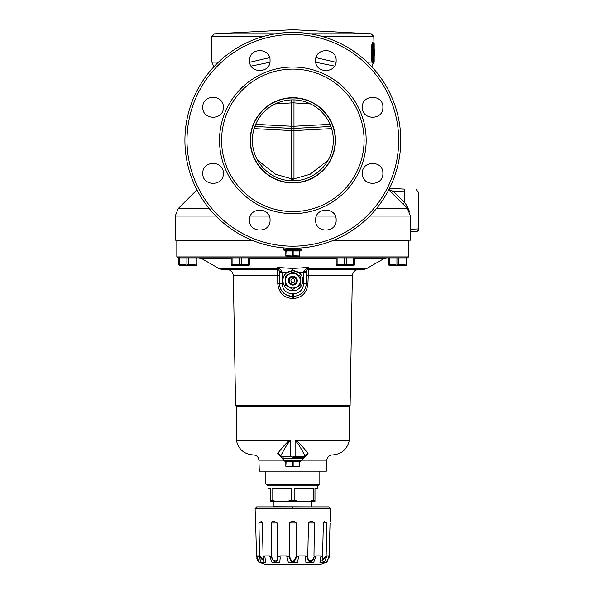 <?xml version="1.0" encoding="UTF-8"?>
<svg xmlns="http://www.w3.org/2000/svg" width="594" height="594" viewBox="0 0 594 594"><rect width="100%" height="100%" fill="white"/><g stroke="black" fill="none" stroke-linecap="round" stroke-linejoin="round"><path stroke-width="0.89" d="M331.578 128.608L293.971 130.583A21.584 17.241 0 0 1 291.713 130.583L291.713 128.415L254.819 126.477L292.842 128.438L291.713 128.415L291.713 102.888L275.081 103.972M292.842 128.438L293.971 128.415L292.842 128.438M293.926 128.415L293.971 128.415A21.584 21.584 0 0 1 291.713 128.415M309.912 246.918L309.118 247.045M290.273 248.247L295.5 248.24M297.98 248.151L300.081 248.032M301.663 247.913L302.576 247.832M280.004 247.512L278.928 247.371M277.561 247.186L275.965 246.948M273.366 246.503L272.988 246.436M304.618 247.631L303.72 247.728M281.964 247.728L280.992 247.624M306.831 247.364L305.776 247.498M282.863 247.809L284.199 247.928M285.788 248.047L287.86 248.158M291.929 180.806L291.112 180.784L291.929 180.806M292.842 99.866A40.474 40.474 0 0 0 252.368 140.34A40.474 40.474 0 0 0 292.842 180.821A40.474 40.474 0 0 0 333.316 140.34A40.474 40.474 0 0 0 292.842 99.866A40.474 40.474 0 0 0 252.368 140.34A40.474 40.474 0 0 0 292.842 180.821A40.474 40.474 0 0 0 333.316 140.34A40.474 40.474 0 0 0 292.842 99.866M292.842 97.713A42.634 42.634 0 0 1 335.476 140.34A42.634 42.634 0 0 1 292.842 182.974A42.634 42.634 0 0 1 250.208 140.34A42.634 42.634 0 0 1 292.842 97.713M292.842 211.59A71.243 71.243 0 0 1 221.599 140.34A71.243 71.243 0 0 1 292.842 69.097A71.243 71.243 0 0 1 364.085 140.34A71.243 71.243 0 0 1 292.842 211.59M382.87 107.299C383.509 120.53 361.724 120.523 362.362 107.299C361.724 94.075 383.509 94.075 382.87 107.299M336.137 220.114C336.776 233.345 315.006 233.345 315.629 220.114C314.998 206.89 336.768 206.883 336.137 220.114M336.137 60.573C336.768 73.805 314.998 73.797 315.629 60.573C315.006 47.342 336.776 47.349 336.137 60.573M382.87 173.389C383.509 186.613 361.731 186.62 362.362 173.389C361.724 160.165 383.501 160.157 382.87 173.389M249.547 60.573C248.916 73.805 270.686 73.797 270.055 60.573C270.686 47.342 248.916 47.342 249.547 60.573M249.547 220.114C248.908 233.338 270.686 233.345 270.055 220.114C270.686 206.89 248.916 206.883 249.547 220.114M202.814 107.299C202.183 120.53 223.968 120.523 223.322 107.299C223.96 94.067 202.175 94.075 202.814 107.299M202.814 173.389C202.175 186.613 223.96 186.613 223.322 173.389C223.96 160.165 202.183 160.157 202.814 173.389M292.842 248.277A107.93 107.93 0 0 1 184.912 140.34A107.93 107.93 0 0 1 292.842 32.41A107.93 107.93 0 0 1 400.772 140.34A107.93 107.93 0 0 1 292.842 248.277A107.93 107.93 0 0 1 184.912 140.34A107.93 107.93 0 0 1 292.842 32.41A107.93 107.93 0 0 1 400.772 140.34A107.93 107.93 0 0 1 292.842 248.277M334.533 66.075L315.77 62.259M269.914 62.259L251.151 66.075M372.282 48.062L372.676 45.901M372.676 59.935L372.282 57.774M269.631 57.663L249.688 62.273M373.886 43.265A0.542 0.542 0 0 0 373.641 43.206L373.641 45.901L374.183 45.901L374.183 43.741L374.183 62.095A0.542 0.542 0 0 1 373.641 62.63L372.728 62.63A0.542 0.527 -90 0 0 372.2 63.083L371.584 59.935L371.584 45.901L372.282 42.664L373.106 42.664A0.542 0.535 -90 0 0 373.641 43.206L372.817 43.206A0.542 0.527 -90 0 1 372.29 42.709M374.183 59.935L373.641 59.935L373.641 62.63A0.542 0.542 0 0 0 373.849 62.593A0.542 0.542 0 0 1 373.641 62.63L372.728 62.63A0.542 0.527 90 0 0 372.319 62.83M371.703 66.654L373.641 62.63A0.542 0.535 -90 0 0 373.114 63.083L372.2 63.083M372.304 61.746L372.111 59.935L372.304 61.746L371.785 62.11L367.196 62.11M374.183 62.095A0.542 0.542 0 0 1 373.908 62.563A0.542 0.542 0 0 0 374.183 62.095M374.183 43.741A0.542 0.542 0 0 0 373.641 43.206A0.542 0.542 0 0 1 374.183 43.741A0.542 0.542 0 0 0 373.982 43.325L373.789 36.501L371.235 33.806L310.15 33.806M373.106 42.664A0.542 0.535 90 0 0 373.641 43.206L372.817 43.206A0.542 0.527 90 0 1 372.282 42.664M371.584 45.901L372.111 45.901L372.111 59.935L373.641 59.935L373.641 45.901L372.111 45.901L372.817 43.206M335.996 62.273L316.053 57.663M374.792 52.621L374.866 49.681L374.821 52.621M374.844 49.681L374.769 52.072L374.844 49.681M374.643 55.561L374.643 49.681M374.183 50.78L374.183 55.561M374.183 54.455L374.294 55.561M374.74 52.621L374.183 52.621M372.46 43.607L372.163 44.936M391.587 192.679L393.005 191.201L404.484 202.532L406.823 205.517L409.66 211.91M402.992 204.076L404.484 202.532L404.484 191.803C423.002 192.597 423.002 192.597 404.484 191.803L404.484 195.463M389.523 188.32L404.484 189.107L389.523 188.32M388.892 189.583L393.005 191.201L404.484 191.803L404.484 189.107C419.691 189.902 419.691 189.902 404.484 189.107L404.484 189.107M405.68 206.771A4.099 0.601 135.6 0 1 406.823 205.517M416.246 189.724L418.8 192.419L418.8 228.883L410.491 229.247M251.834 240.184L175.2 240.184L175.2 216.053L178.356 208.42L209.088 208.42M388.751 189.842L407.328 208.42L410.491 216.053L410.491 240.184L333.85 240.184M418.8 228.883L418.369 230.361L417.248 231.333L412.726 231.764M415.926 231.601L410.662 231.875M291.996 180.806A9.712 0.572 91.2 0 1 291.713 178.853L293.971 178.853L310.083 174.287L328.088 160.246M293.688 180.806A9.712 0.572 88.8 0 0 293.971 178.853L293.971 128.415L330.865 126.477L293.971 128.415L293.971 126.24A21.584 17.241 0 0 1 291.713 126.24L255.665 124.354M330.026 124.354L293.971 126.24L293.971 102.888L291.713 102.888A9.712 0.505 -88.5 0 1 291.654 99.889M346.272 257.878L346.272 264.501L344.431 264.501L344.431 257.878L388.684 257.878L388.684 265.035L389.374 265.436L406.341 265.436L407.039 264.501L406.11 264.501L406.11 257.878L407.039 257.878L407.039 265.035M403.794 257.878L197 257.878L197 264.501L196.072 264.501L196.072 257.878M231.163 258.605L201.708 258.605L219.201 268.703L277.42 268.703L277.19 269.431A2.161 2.161 0 0 1 279.217 270.834L278.2 268.911A2.695 1.485 -40.3 0 0 279.269 268.681L277.413 267.471L277.42 268.703A2.161 1.879 180 0 1 278.2 268.911L277.413 267.471L292.842 268.451L308.271 267.471L304.009 270.805L303.638 272.394L298.879 272.698C306.526 277.844 302.042 291.164 292.842 290.637C283.642 291.164 279.158 277.844 286.805 272.698L292.842 270.671L298.879 272.698A9.987 9.987 0 0 1 300.653 274.435M286.917 272.616A9.987 9.987 0 0 0 286.805 272.698L282.053 272.394L281.675 270.805L279.269 268.681M291.914 270.716A9.987 9.987 0 0 0 290.993 270.842M290.095 271.057A9.987 9.987 0 0 0 288.38 271.725M286.805 272.698A9.987 9.987 0 0 0 285.031 274.435M283.739 276.552A9.987 9.987 0 0 0 283.011 278.928M286.056 287.979A9.987 9.987 0 0 0 288.075 289.427M290.384 290.332A9.987 9.987 0 0 0 295.307 290.332M293.77 270.716A9.987 9.987 0 0 1 294.691 270.842M295.589 271.057A9.987 9.987 0 0 1 297.304 271.725M297.601 271.881A9.987 9.987 0 0 1 298.114 272.178M301.945 276.552A9.987 9.987 0 0 1 302.673 278.928M299.628 287.979A9.987 9.987 0 0 1 297.616 289.427M296.116 273.819A7.581 7.581 0 0 1 297.126 274.406M300.401 280.071A7.581 7.581 0 0 1 300.401 281.244M297.126 286.902A7.581 7.581 0 0 1 296.116 287.489M289.575 273.819A7.581 7.581 0 0 0 288.558 274.406M285.291 280.071A7.581 7.581 0 0 0 285.291 281.244M288.558 286.902A7.581 7.581 0 0 0 289.575 287.489M293.362 298.537L293.384 296.413L292.3 296.413C284.437 295.649 280.123 291.327 279.351 283.464L279.351 271.592L279.351 275.831L277.74 275.794L277.74 283.427C278.735 292.701 283.59 297.743 292.322 298.537L293.362 298.537C302.094 297.743 306.957 292.701 307.944 283.427L308.494 269.431A2.161 2.161 0 0 0 306.333 271.592L306.333 283.464C305.561 291.327 301.247 295.649 293.384 296.413L295.842 296.176M332.514 240.719L408.872 240.719L408.872 256.935L405.813 257.878L354.529 257.878L354.529 264.501L353.601 264.501L353.601 257.878M408.872 256.935L176.819 256.935L176.819 240.719L253.17 240.719M302.829 457.558L292.842 457.558M301.99 460.298L302.235 460.172A3.237 0.757 63.4 0 1 302.019 459.674M281.905 457.558L283.449 460.172L258.91 460.172L259.288 471.153L326.396 471.153L326.782 460.172L302.235 460.172L303.779 457.558M320.567 471.153L265.117 471.153M283.672 459.674A3.237 0.757 116.6 0 1 283.449 460.172L283.694 460.298M279.284 454.967L253.423 454.967C244.104 454.262 238.417 449.361 236.338 440.251L290.117 440.251C287.793 441.394 283.628 445.812 277.636 453.512A3.237 2.992 -173.1 0 1 280.442 456.474L290.585 456.474L292.842 457.046L295.099 456.474L305.249 456.548L308.048 453.512C302.339 446.087 298.181 441.669 295.567 440.251L349.346 440.251C347.275 449.361 341.58 454.262 332.269 454.967L320.634 454.967M265.05 454.967L253.512 454.967C256.705 455.256 258.501 456.994 258.91 460.172M277.636 453.512L281.511 457.558M290.585 456.474L290.585 440.703C288.536 442.04 285.157 447.297 280.45 456.474L280.435 456.548M295.567 440.251L295.099 440.703L295.099 456.474M236.338 440.251L236.338 406.393L349.346 406.393L350.096 405.643L352.361 275.794L306.333 275.831M305.242 456.474C300.772 447.631 297.394 442.367 295.099 440.703M308.048 453.512A3.237 2.992 -6.9 0 0 305.242 456.437M290.585 440.703L290.117 440.251M236.338 406.393L235.588 405.643L350.096 405.643M296.718 295.975L298.255 295.463M298.982 295.144L301.952 293.169M301.997 293.132L302.843 292.3M303.905 291.015L305.257 288.632M306.11 285.848L306.333 283.464L303.638 283.605C303.029 289.835 299.606 293.25 293.384 293.859L292.3 293.859C286.078 293.25 282.662 289.835 282.053 283.605L282.053 272.394L279.351 272.252L279.217 270.834A2.695 0.839 -20.5 0 0 281.675 270.805M280.591 288.996L282.811 292.27M282.841 292.3L283.687 293.132M284.756 293.985L286.947 295.255M287.437 295.463L292.307 296.413M279.343 271.376A2.161 2.161 0 0 0 277.19 269.431L277.74 275.794L233.323 275.794C232.885 271.918 230.724 269.795 226.849 269.431M306.333 272.252L303.638 272.394L303.638 283.605M306.415 268.681A2.695 1.485 -139.7 0 0 307.492 268.911A2.161 1.879 180 0 1 308.264 268.703L308.271 267.471L306.333 271.592L303.653 271.948M354.529 258.605L383.984 258.605L366.483 268.703L308.264 268.703L308.494 269.431A2.161 2.161 0 0 0 306.474 270.834A2.695 0.839 -159.5 0 1 304.009 270.805M279.351 271.592L282.031 271.948M311.62 506.882L273.953 506.771L273.953 501.373M265.86 484.11L319.824 484.11L318.748 485.187L266.936 485.187L265.86 484.11L265.86 471.153M270.716 500.296L276.485 501.373L270.716 501.373L270.716 488.424L268.02 488.424L268.02 485.187L317.664 485.187L317.664 488.424L314.969 488.424L314.969 501.373L309.199 501.373L313.654 500.296L313.654 488.424L294.156 488.424L294.156 500.296L298.611 501.373L309.199 501.373M313.654 500.296L314.969 500.296M276.485 501.373L287.073 501.373L291.528 500.296L294.156 500.296M298.611 501.373L287.073 501.373M272.03 500.296L272.03 488.424L291.528 488.424L291.528 500.296M318.948 484.986L266.736 484.986M280.138 557.944L279.811 562.377L271.985 562.377L269.594 555.895L264.716 555.895L265.756 562.377L261.234 562.377L258.642 555.895L256.86 555.895L258.954 562.377L259.712 562.362C258.308 561.412 257.358 559.251 256.86 555.895M271.985 562.377L275.943 562.332M330.242 521.198L330.576 508.501L292.842 508.501L292.842 506.882L329.002 506.882L257.766 506.882M309.749 562.332L313.699 562.377L305.873 562.377L305.583 555.895L298.908 555.895L297.364 562.377L288.328 562.377L286.776 555.895L280.108 555.895M310.41 562.34L310.907 562.34M311.679 562.347L312.11 562.355M289.137 555.895L289.137 556.756C291.602 564.114 294.067 564.114 296.547 556.756L296.547 555.895C294.06 563.312 291.595 563.312 289.137 555.895L289.419 555.895C291.706 563.112 293.985 563.112 296.265 555.895L296.272 523.002C293.993 520.552 291.706 520.552 289.419 523.002L289.419 555.895M307.789 555.895L307.774 556.756C308.791 564.114 310.929 564.114 314.189 556.756L314.204 555.895C314.1 562.028 306.697 564.233 307.789 555.895L308.472 523.002C310.194 520.812 312.169 520.812 314.412 523.002L313.974 555.895C314.961 561.152 306.474 563.713 308.041 555.895M322.111 562.34L324.45 562.377L319.936 562.377L320.975 555.895L316.09 555.895L313.699 562.377M326.136 555.895L326.767 523.002L324.502 521.547L323.344 523.002L322.594 555.895L321.993 561.189L326.113 556.756L326.136 555.895L322.022 560.691M328.831 555.895C328.296 559.318 327.346 561.471 325.98 562.362L326.73 562.377L328.801 556.756L328.831 555.895L327.042 555.895L324.45 562.377M329.15 555.895L330.041 523.002C330.309 520.663 330.309 520.663 330.041 523.002L330.041 522.995M292.842 506.882L256.682 506.882L255.108 508.501L292.842 508.501M256.541 555.895L255.62 522.817M255.62 522.809L255.561 522.304M255.442 521.19L255.108 508.501M255.643 523.002C255.398 520.834 255.398 520.834 255.643 523.002M259.548 555.895L259.571 556.756L263.691 561.189L263.09 555.895L262.34 523.002L261.182 521.547L258.917 523.002L259.548 555.895L263.662 560.691M271.48 555.895L271.495 556.756C274.747 564.114 276.886 564.114 277.91 556.756L277.895 555.895C278.282 558.486 277.717 560.276 276.188 561.256C273.158 560.959 271.592 559.169 271.48 555.895L271.28 523.002C271.978 520.841 273.953 520.841 277.212 523.002L277.643 555.895C277.962 558.367 277.502 560.09 276.277 561.063C273.515 561.1 271.993 559.37 271.71 555.895M326.017 555.895L322.171 560.253L322.594 555.895M329.128 556.578L329.173 555.895M256.511 555.895L256.556 556.6M263.09 555.895L263.521 560.253L259.667 555.895M265.756 562.377L264.716 555.895M261.234 562.377L263.573 562.34M326.188 562.332L320.701 564.3L264.983 564.3L259.496 562.332M289.419 523.002L296.272 523.002M326.811 561.441L327.361 560.677M320.975 555.895L319.936 562.377M305.583 555.895L305.554 557.944M268.339 564.3L292.842 564.3M327.22 561.716L326.782 562.318M328.801 556.756L329.128 556.756C326.893 564.114 326.893 564.114 329.128 556.756L329.017 557.966M322.49 562.332L323.299 562.34M325.965 558.085L325.609 559.244M323.522 561.865L322.327 562.124M308.472 523.002L314.412 523.002M323.374 522.958L326.767 523.002M274.784 562.34L275.282 562.34M256.883 556.756L256.563 556.756C258.798 564.114 258.798 564.114 256.563 556.756L256.563 556.816M256.667 557.907L258.323 561.969M258.902 562.318L258.464 561.716M258.917 523.002L262.31 522.958M271.28 523.002L277.212 523.002M389.612 257.878L389.612 264.501L388.684 264.501M398.782 257.878L398.782 264.501L396.941 264.501L396.941 257.878M389.612 264.501L395.946 264.746M398.782 264.501L405.115 264.746M394.824 264.939L393.844 265.021M393.191 265.035L392.783 265.028M404.002 264.939L403.022 265.021M402.368 265.035L401.96 265.028M354.529 265.035L354.529 264.501L353.838 265.436L336.865 265.436L336.174 265.035L336.174 257.878M337.102 257.878L337.102 264.501L336.174 264.501M337.102 264.501L343.429 264.746M346.272 264.501L352.606 264.746M342.315 264.939L341.335 265.021M340.681 265.035L340.273 265.028M351.492 264.939L350.512 265.021M349.859 265.035L349.45 265.028M249.51 265.035L249.51 264.501L248.819 265.436L231.853 265.436L231.163 265.035L231.163 257.878L179.871 257.878L176.819 256.935M232.083 257.878L232.083 264.501L231.163 264.501M241.261 257.878L241.261 264.501L239.412 264.501L239.412 257.878M249.51 257.878L249.51 264.501L248.582 264.501L248.582 257.878M232.083 264.501L238.409 264.746M241.261 264.501L247.594 264.746M237.296 264.939L236.315 265.021M235.662 265.035L235.254 265.028M246.473 264.939L245.493 265.021M244.839 265.035L244.431 265.028M178.653 257.878L179.574 257.878L179.574 264.501L178.653 264.501L178.653 257.878M197 265.035L197 264.501L196.31 265.436L179.343 265.436L178.653 264.501M188.751 257.878L188.751 264.501L186.902 264.501L186.902 257.878M179.574 264.501L185.907 264.746M188.751 264.501L195.084 264.746M184.786 264.939L183.806 265.021M183.16 265.035L182.752 265.028M193.963 264.939L192.983 265.021M192.33 265.035L191.921 265.028M302.554 457.558L302.554 458.204L283.13 458.204L283.13 457.558M302.019 458.204L302.019 460.09L283.672 460.09L283.672 458.204M283.672 460.09A0.809 0.809 0 0 0 284.481 460.899L301.21 460.899A0.809 0.809 0 0 0 302.019 460.09M300.779 460.899L300.779 461.441L299.859 461.441L299.859 466.743L299.554 461.441L293.146 461.441L293.146 466.216L292.545 466.216L292.545 461.441L286.13 461.441L285.825 466.216L285.825 461.441L284.912 461.441L284.912 460.899M299.859 466.743L285.989 466.839L285.825 466.216M293.146 466.216L298.76 466.439M286.13 466.216L291.736 466.439M290.919 466.609L290.124 466.713M289.337 466.743L288.543 466.713M297.921 466.609L297.156 466.706M296.354 466.743L295.574 466.713M302.019 247.884L302.019 249.621L283.672 249.621L283.672 247.884M283.672 249.621A0.809 0.809 0 0 0 284.481 250.43L301.21 250.43A0.809 0.809 0 0 0 302.019 249.621M300.779 250.43L300.779 250.972L299.859 250.972L299.859 256.274L299.554 250.972L293.146 250.972L293.146 255.747L292.545 255.747L292.545 250.972L286.13 250.972L285.825 255.747L285.825 250.972L284.912 250.972L284.912 250.43M299.859 256.274L285.989 256.37L285.825 255.747M293.146 255.747L298.76 255.969M286.13 255.747L291.736 255.969M290.919 256.14L290.124 256.244M289.337 256.274L288.543 256.244M297.921 256.14L297.156 256.244M296.354 256.274L295.574 256.244M292.842 271.933L300.401 276.292L300.401 285.016L292.842 289.382L285.291 285.016L285.291 276.292L292.842 271.933M292.842 273.262A7.395 7.395 0 0 0 285.447 280.658A7.395 7.395 0 0 0 292.842 288.045A7.395 7.395 0 0 0 300.237 280.658A7.395 7.395 0 0 0 292.842 273.262M292.842 285.083A4.425 4.425 0 0 0 297.267 280.658A4.425 4.425 0 0 0 292.842 276.232A4.425 4.425 0 0 0 288.417 280.658A4.425 4.425 0 0 0 292.842 285.083M292.842 284.274A3.616 3.616 0 0 0 296.458 280.658A3.616 3.616 0 0 0 292.842 277.042A3.616 3.616 0 0 0 289.226 280.658A3.616 3.616 0 0 0 292.842 284.274M292.842 278.764A1.886 1.886 0 0 0 290.956 280.658A1.886 1.886 0 0 0 292.842 282.544A1.886 1.886 0 0 0 294.735 280.658A1.886 1.886 0 0 0 292.842 278.764M292.842 97.973A42.374 42.374 0 0 0 250.475 140.34A42.374 42.374 0 0 0 292.842 182.714A42.374 42.374 0 0 0 335.216 140.34A42.374 42.374 0 0 0 292.842 97.973M292.842 213.662A73.322 73.322 0 0 1 219.528 140.34A73.322 73.322 0 0 1 292.842 67.025A73.322 73.322 0 0 1 366.164 140.34A73.322 73.322 0 0 1 292.842 213.662M292.842 246.191A105.851 105.851 0 0 0 398.693 140.34A105.851 105.851 0 0 0 292.842 34.497A105.851 105.851 0 0 0 186.991 140.34A105.851 105.851 0 0 0 292.842 246.191M218.488 62.11L211.895 62.11L211.895 36.501L263.409 36.501M372.052 66.305L371.376 66.305M322.282 36.501L373.789 36.501M372.111 59.935L371.584 59.935M214.308 66.305L213.632 66.305L211.895 62.11M275.534 33.806L214.449 33.806L211.895 36.501M407.328 208.42L376.603 208.42M410.491 216.053L369.772 216.053M335.298 216.053L316.476 216.053M269.216 216.053L250.386 216.053M215.912 216.053L175.2 216.053M257.603 160.246L275.594 174.287L291.713 178.853L291.713 130.583L254.106 128.608M292.842 180.821L292.842 178.868M310.61 103.972L293.971 102.888A9.712 0.505 -91.5 0 0 294.03 99.889M249.51 258.605L336.174 258.605M292.842 268.451L292.842 270.671M292.322 298.537L292.3 293.859M307.944 283.427L306.333 283.464C305.568 291.327 301.255 295.641 293.384 296.413L293.384 293.859M277.74 283.427L282.053 283.605M286.776 556.756L289.137 556.756M296.547 556.756L298.908 556.756M305.568 556.756L307.774 556.756M314.189 556.756L316.082 556.756M320.953 556.756L322.416 556.756M326.113 556.756L327.019 556.756M258.665 556.756L259.571 556.756M263.276 556.756L264.731 556.756M269.609 556.756L271.495 556.756M277.91 556.756L280.116 556.756M371.235 33.806L292.842 29.7L214.449 33.806M196.933 189.842L178.356 208.42M279.128 247.401L280.323 247.549M311.464 246.659L312.288 246.51M307.024 247.342L304.93 247.594M201.708 258.605L199.005 257.878M180.16 240.184L180.16 240.719M405.524 240.184L405.524 240.719M292.842 257.878L344.431 257.878M326.782 460.172C327.183 456.994 328.979 455.256 332.172 454.967M279.358 454.967L278.222 454.967M349.346 440.251L349.346 406.393M305.249 456.548L304.173 457.558M235.588 405.643L233.323 275.794M292.3 296.413L292.3 296.413C284.437 295.641 280.116 291.327 279.351 283.464L280.182 288.023M292.055 296.413L289.917 296.191M289.657 296.139L289.167 296.027M288.766 295.923L287.867 295.626M286.345 294.966L283.865 293.288M283.813 293.243L282.647 292.092M281.942 291.238L280.836 289.478M352.361 275.794C352.799 271.918 354.96 269.795 358.843 269.431M277.19 269.431L221.904 269.431L219.201 268.703M366.483 268.703L363.78 269.431L308.494 269.431M383.984 258.605L386.679 257.878M311.731 506.771L311.731 501.373M319.824 484.11L319.824 471.153M280.13 557.573L280.138 558.434M329.002 506.882L330.576 508.501M305.554 557.573L305.546 558.434"/></g></svg>
